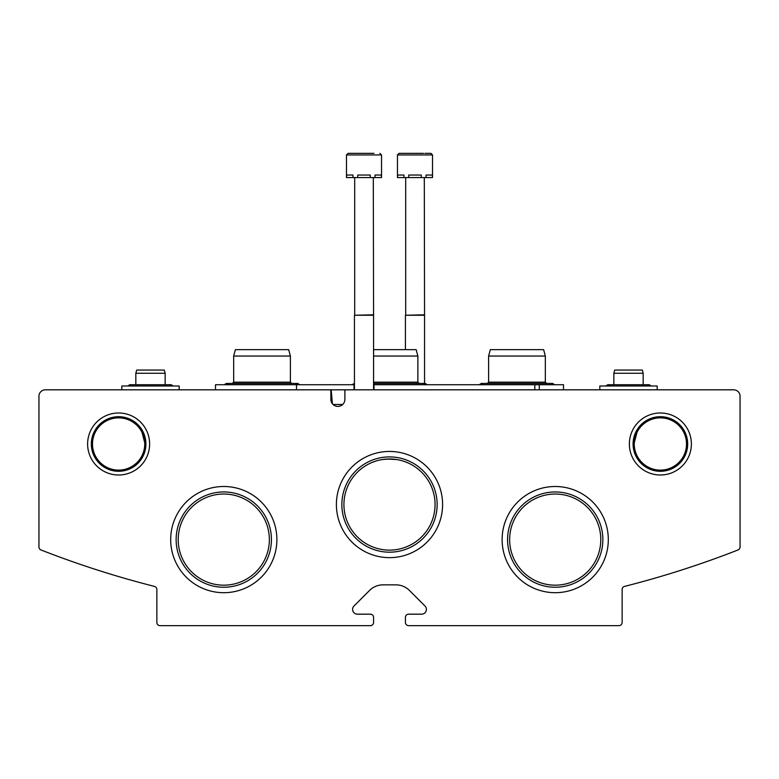 <?xml version="1.0" encoding="UTF-8"?>
<svg xmlns="http://www.w3.org/2000/svg" width="779" height="779" viewBox="0 0 779 779"><rect width="100%" height="100%" fill="white"/><g stroke="black" fill="none" stroke-linecap="round" stroke-linejoin="round"><path stroke-width="1.17" d="M144.748 443.991A26.135 26.135 0 0 0 105.555 421.361A26.135 26.135 0 0 0 105.555 466.621A26.135 26.135 0 0 0 144.748 443.991M142.012 432.345L144.719 442.715M686.513 443.991A26.135 26.135 0 0 0 647.31 421.361A26.135 26.135 0 0 0 647.31 466.621A26.135 26.135 0 0 0 686.513 443.991M636.988 432.345L634.281 442.715L636.988 432.345M435.072 504.549A45.572 45.572 0 0 0 366.714 465.082A45.572 45.572 0 0 0 366.714 544.015A45.572 45.572 0 0 0 435.072 504.549M389.529 458.977L396.871 459.571M403.814 461.275L407.144 462.522M371.846 462.531L375.605 461.139M407.154 462.531L403.395 461.149M396.881 459.571L387.173 459.035M382.119 459.571L389.5 458.977M269.359 539.604A45.572 45.572 0 0 0 201.001 500.137A45.572 45.572 0 0 0 201.001 579.07A45.572 45.572 0 0 0 269.359 539.604M600.784 539.604A45.572 45.572 0 0 0 532.427 500.137A45.572 45.572 0 0 0 532.427 579.07A45.572 45.572 0 0 0 600.784 539.604M45.328 389.821A6.378 6.378 0 0 0 38.95 396.19L38.95 546.985A3.184 3.184 0 0 0 40.975 549.955A956.047 956.047 0 0 0 154.456 586.402A3.184 3.184 0 0 1 156.861 589.489L156.861 622.46A3.184 3.184 0 0 0 160.046 625.644L370.376 625.644A3.184 3.184 0 0 0 373.569 622.46L373.569 617.357A3.184 3.184 0 0 0 370.376 614.173L357.386 614.173A4.781 4.781 0 0 1 353.997 606.013L369.558 590.453A19.124 19.124 0 0 1 383.083 584.854L395.917 584.854A19.124 19.124 0 0 1 409.442 590.453L425.003 606.013A4.781 4.781 0 0 1 421.614 614.173L408.624 614.173A3.184 3.184 0 0 0 405.431 617.357L405.431 622.46A3.184 3.184 0 0 0 408.624 625.644L618.954 625.644A3.184 3.184 0 0 0 622.139 622.46L622.139 589.489A3.184 3.184 0 0 1 624.544 586.402A956.047 956.047 0 0 0 738.025 549.955A3.184 3.184 0 0 0 740.05 546.985L740.05 396.19A6.378 6.378 0 0 0 733.672 389.821L346.168 389.821A1.276 1.276 0 0 0 344.893 391.097L344.883 399.384A7.011 7.011 0 0 1 337.872 406.395A7.011 7.011 0 0 1 330.861 399.384L330.851 391.097A1.276 1.276 0 0 0 329.585 389.821L45.328 389.821M149.626 443.991A31.004 31.004 0 0 0 103.12 417.145A31.004 31.004 0 0 0 103.12 470.847A31.004 31.004 0 0 0 149.626 443.991M691.382 443.991A31.004 31.004 0 0 0 644.876 417.145A31.004 31.004 0 0 0 644.876 470.847A31.004 31.004 0 0 0 691.382 443.991M442.599 504.549A53.099 53.099 0 0 0 362.946 458.558A53.099 53.099 0 0 0 362.946 550.529A53.099 53.099 0 0 0 442.599 504.549M276.886 539.604A53.099 53.099 0 0 0 197.233 493.613A53.099 53.099 0 0 0 197.233 585.584A53.099 53.099 0 0 0 276.886 539.604M608.311 539.604A53.099 53.099 0 0 0 528.668 493.613A53.099 53.099 0 0 0 528.668 585.584A53.099 53.099 0 0 0 608.311 539.604M602.858 539.604A47.646 47.646 0 0 0 531.395 498.336A47.646 47.646 0 0 0 531.395 580.861A47.646 47.646 0 0 0 602.858 539.604M271.433 539.604A47.646 47.646 0 0 0 199.96 498.336A47.646 47.646 0 0 0 199.96 580.861A47.646 47.646 0 0 0 271.433 539.604M437.146 504.549A47.646 47.646 0 0 0 365.682 463.281A47.646 47.646 0 0 0 365.682 545.806A47.646 47.646 0 0 0 437.146 504.549M687.682 443.991A27.294 27.294 0 0 0 646.726 420.358A27.294 27.294 0 0 0 646.726 467.634A27.294 27.294 0 0 0 687.682 443.991M145.916 443.991A27.294 27.294 0 0 0 104.97 420.358A27.294 27.294 0 0 0 104.97 467.634A27.294 27.294 0 0 0 145.916 443.991M215.501 389.821L215.501 384.719L353.997 384.719L353.997 389.821L324.171 389.821M563.499 389.821L563.499 384.719L373.569 384.719M539.282 384.719L539.282 389.821M374.017 384.719L374.017 389.821M296.517 384.719L296.517 389.821M332.399 403.765L331.182 389.821M333.061 404.476L342.682 404.476M373.569 349.664L416.152 349.664L417.865 356.042L417.865 382.168L373.569 382.168M417.865 356.042L373.569 356.042M233.661 356.042L290.392 356.042L288.678 349.664L235.375 349.664L233.661 356.042L233.661 382.168L232.385 383.443M290.392 356.042L290.392 382.168L233.661 382.168M488.608 356.042L545.339 356.042L543.625 349.664L490.322 349.664L488.608 356.042L488.608 382.168L487.333 383.443M545.339 356.042L545.339 382.168L488.608 382.168M346.48 154.953L381.535 154.953L381.535 177.573L381.311 175.032L375.05 175.032L375.05 177.573L370.268 177.573L370.268 175.032L357.736 175.032L357.736 177.573L352.965 177.573L352.965 175.032L346.694 175.032L346.48 177.573L346.48 154.953L348.067 153.356L373.969 153.356M381.311 177.573L375.05 177.573M370.268 177.573L357.736 177.573M352.965 177.573L346.694 177.573M373.307 177.573L373.569 315.252L354.445 315.252L354.445 389.821M373.307 314.804L354.445 315.252M354.698 177.573L354.698 314.804M354.046 153.356L348.067 153.356M397.465 154.953L432.52 154.953L432.52 177.573L432.306 175.032L426.035 175.032L426.035 177.573L421.264 177.573L421.264 175.032L408.732 175.032L408.732 177.573L403.95 177.573L403.95 175.032L397.689 175.032L397.465 177.573L397.465 154.953L399.062 153.356L423.62 153.356M424.954 153.356L430.933 153.356L424.954 153.356M432.306 177.573L426.035 177.573M421.264 177.573L408.732 177.573M403.95 177.573L397.689 177.573M424.302 177.573L424.555 315.252L405.431 315.252L405.431 349.664M424.302 314.804L405.431 315.252M405.693 177.573L405.693 314.804M405.031 153.356L399.062 153.356M657.194 389.821L657.194 385.994L599.83 385.994L599.83 389.821M643.172 373.248L613.852 373.248L614.709 370.064L642.315 370.064L643.172 373.248L643.172 384.719L607.795 384.719L609.811 385.994M179.17 389.821L179.17 385.994L121.806 385.994L121.806 389.821M165.148 373.248L135.828 373.248L136.685 370.064L164.291 370.064L165.148 373.248L165.148 384.719L129.772 384.719L131.787 385.994M534.822 384.719L534.822 389.821M423.172 384.719L425.188 383.443L373.569 383.443M354.445 383.541L351.796 384.719M427.204 384.719L425.188 383.443M417.865 382.168L419.141 383.443M290.392 382.168L291.667 383.443M295.708 384.719L297.724 383.443L226.338 383.443L228.354 384.719M224.323 384.719L226.338 383.443M299.74 384.719L297.724 383.443M545.339 382.168L546.615 383.443M550.646 384.719L552.662 383.443L481.276 383.443L483.292 384.719M479.26 384.719L481.276 383.443M554.677 384.719L552.662 383.443M381.535 154.953L379.938 153.356M373.569 315.252L373.569 389.821M432.52 154.953L430.933 153.356M424.555 315.252L424.555 383.443M647.213 385.994L649.228 384.719L607.795 384.719L605.78 385.994M651.244 385.994L649.228 384.719M613.852 373.248L613.852 384.719M169.189 385.994L171.205 384.719L129.772 384.719L127.756 385.994M173.22 385.994L171.205 384.719M135.828 373.248L135.828 384.719"/></g></svg>
